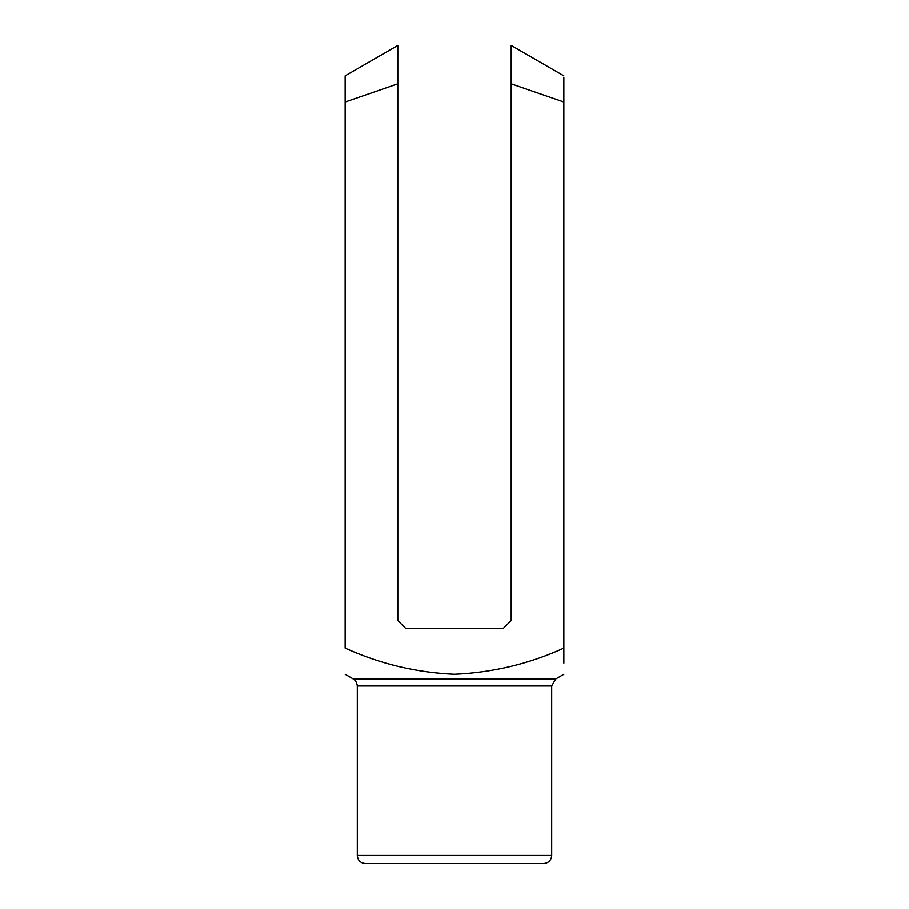 <?xml version="1.0" encoding="UTF-8"?>
<svg xmlns="http://www.w3.org/2000/svg" width="909" height="909" viewBox="0 0 909 909"><rect width="100%" height="100%" fill="white"/><g stroke="black" fill="none" stroke-linecap="round" stroke-linejoin="round"><path stroke-width="1.36" d="M345.147 86.673L345.147 102.001L345.147 75.845L345.147 102.001L397.801 83.833L397.801 45.45L397.801 620.552L405.903 628.653L503.097 628.653L511.199 620.552L511.199 45.45L511.199 83.833L563.853 102.001L563.853 663.104M551.695 685.977L357.305 685.977L357.305 855.449L551.695 855.449L551.695 685.977L555.751 678.966L353.249 678.966L345.147 674.285M345.147 102.001L345.147 648.14C380.167 663.979 416.629 672.694 454.523 674.285C492.689 672.626 529.129 663.911 563.853 648.14M551.695 855.449C551.218 860.369 548.525 863.073 543.605 863.55L365.395 863.55C360.475 863.073 357.782 860.369 357.305 855.449M397.801 48.813L397.801 45.45L345.147 75.845L345.147 77.197M563.853 102.001L563.853 77.197M397.801 83.833L397.801 72.311M397.801 66.846L397.801 59.085M397.801 54.472L397.801 50.461M563.853 75.845L511.199 45.45L511.199 48.813M511.199 59.085L511.199 69.561M511.199 78.004L511.199 83.833M555.751 678.966L563.853 674.285M353.249 678.966C352.692 678.693 356.544 679.887 357.305 685.977"/></g></svg>

